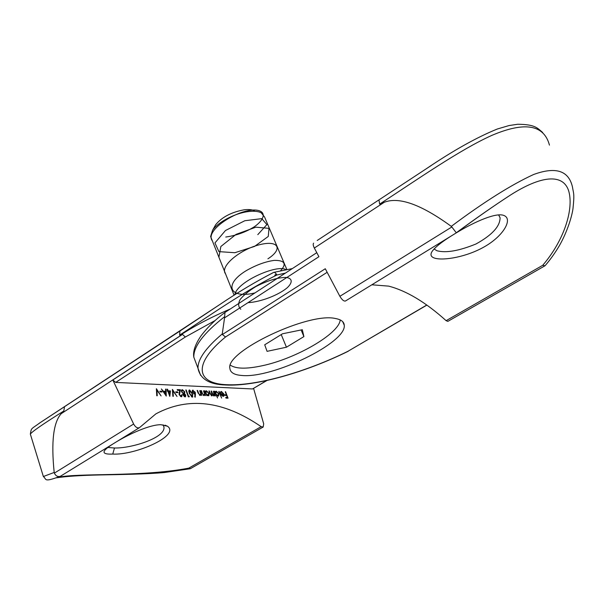 <?xml version="1.0" encoding="UTF-8"?>
<svg xmlns="http://www.w3.org/2000/svg" width="604" height="604" viewBox="0 0 604 604"><rect width="100%" height="100%" fill="white"/><g stroke="black" fill="none" stroke-linecap="round" stroke-linejoin="round"><path stroke-width="0.91" d="M542.739 265.299L544.951 265.798L447.843 321.366L446.122 320.671L542.739 265.299C564.657 239.667 573.853 208.742 568.719 191.03C563.177 173.167 540.988 175.507 510.169 195.243C494.668 205.277 476.722 217.81 456.33 232.842L345.458 301.011C343.842 301.404 341.985 299.833 339.878 296.307L451.845 226.976L456.33 232.842C475.106 221.434 497.115 211.845 504.393 215.696L504.846 215.922C512.237 220.015 503.396 235.696 485.193 246.311C467.096 256.979 443.472 260.898 434.646 258.127C430.931 256.942 430.056 254.752 432.026 251.551C434.903 247.406 441.328 242.204 451.316 235.93M434.087 248.961L436.911 250.743C445.986 253.167 459.025 250.909 476.027 243.963C492.041 235.107 500.059 226.379 500.089 217.772L498.678 214.911M335.454 318.519C341.101 319.531 344.038 321.766 344.257 325.231C346.673 342.695 272.479 378.61 241.879 375.477C234.239 374.941 230.237 372.547 229.875 368.297C225.33 351.558 308.531 311.943 335.454 318.519M327.164 272.291L225.534 336.987C191.913 364.574 196.768 383.691 226.719 384.703C256.126 386.281 305.835 372.094 347.964 351.279L426.854 305.126M446.122 320.671C425.714 302.302 406.567 290.788 388.666 286.13L371.845 284.786M510.169 195.243L510.146 195.258C493.944 205.768 475.997 218.263 456.337 232.736M317.863 240.06L431.233 165.519M200.596 375.318L198.006 368.319C197.689 359.342 205.775 347.874 222.264 333.914L224.56 317.84L318.912 256.7L314.329 248.04C313.121 245.609 312.887 243.986 313.627 243.155M222.264 333.914L222.37 334.525L325.284 268.742L339.878 296.307M451.845 226.976L451.271 226.372C421.29 204.499 398.942 196.474 384.235 202.295L314.329 248.04M451.271 226.372C483.744 202.091 511.203 184.794 533.642 174.488C555.688 166.447 568.621 170.562 572.433 186.84C573.468 193.635 574.646 192.948 573 208.433C572.177 215.311 567.639 231.226 559.327 245.76C554.925 253.159 550.214 259.765 545.186 265.579L544.951 265.798M549.451 145.134C543.985 124.605 524.77 121.366 491.792 135.409C459.84 149.747 417.175 179.66 379.614 204.122L384.235 202.295M224.56 317.84L224.967 312.449L316.775 252.676M225.534 336.987L222.37 334.525M116.746 441.63C129.86 433.748 150.169 424.491 161.004 424.718L167.474 426.22C180.626 435.499 135.198 455.386 112.744 454.072C105.587 454.389 102.839 453.257 104.515 450.682C105.708 449.021 108.501 446.794 112.895 444M107.859 447.481L114.473 447.994C131.294 448.53 166.16 437.636 163.895 426.832L163.065 424.816M221.638 391.988L220.875 392.947L220.43 392.66L221.366 391.407L223.865 393.921L223.722 396.239L221.623 395.356L220.656 393.687L223.435 393.793L221.638 391.988M217.553 397.976L214.601 391.203L215.311 392.049L216.255 391.188L218.837 393.748L218.625 396.05L216.466 395.099L217.553 397.976M206.976 395.68L204.748 390.78L205.466 391.641L206.44 390.773L209.075 393.37L208.841 395.688L206.643 394.774L206.976 395.68M200.037 390.584L201.872 395.492L201.14 394.593L200.249 395.522L198.074 392.978L197.138 390.463L197.546 390.478L198.875 393.914L200.43 394.835L200.732 393.657L199.72 390.78M189.603 389.973L192.472 393.604L192.676 397.032L192.253 397.13L189.331 393.483L189.173 390.071L189.603 389.973L188.924 390.395L189.686 390.682M183.027 395.054L183.171 393.642L181.585 391.777L181.419 390.365L182.4 389.663L184.771 391.845L184.53 393.687L185.753 395.175L185.504 396.775L185.028 396.888L183.027 395.054M177.599 391.905L177.863 392.615L176.013 392.54L175.756 391.83L177.599 391.905L176.995 392.577M170.471 390.916L169.822 396.383L167.972 391.52L167.149 390.78L167.716 390.803L167.134 389.187L167.572 389.21L168.154 390.818L170.471 390.916L169.747 391.588M161.766 391.279L162.031 392.004L160.105 391.928L159.849 391.203L161.766 391.279L161.155 391.966M57.44 477.417C78.037 472.69 141.117 477.281 188.788 468.138L261.154 426.666C223.435 400.762 188.35 396.488 155.892 413.853L139.448 427.67C137.38 428.41 135.439 427.194 133.627 424.023L112.82 379.992L182.491 334.405L181.366 334.48C195.726 325.269 212.049 316.753 230.343 308.946M261.154 426.666L263.185 427.028L263.691 423.834L253.612 388.463M266.968 380.482L252.532 388.953L115.681 382.408L112.82 379.992M156.428 388.734L161.094 395.914L156.934 390.237L157.251 395.786L156.768 395.763L156.361 388.772M166.259 396.088L161.366 388.946L163.397 391.256L165.639 391.339L165.579 389.119L166.062 389.142L166.259 396.088M172.442 389.414L177.017 396.451L172.948 390.886L173.325 396.322L172.857 396.307L172.382 389.452M181.049 396.058L181.993 394.518L181.789 396.647L181.283 396.768L179.094 394.654L179.667 390.418L177.448 390.32L177.191 389.618L180.422 389.754L179.501 394.616L181.049 396.058L180.415 396.451M189.195 396.164L189.188 396.858L188.32 396.828L185.798 389.98L186.221 389.995L188.478 396.141L189.195 396.164L188.501 396.836M195.432 394.178L195.213 397.228L194.76 396.851L194.956 394.148L192.397 392.132L192.593 390.229L195.213 392.238L195.432 394.178L194.933 394.488M203.835 390.743L205.67 395.628L204.937 394.729L204.054 395.658L201.902 393.121L200.966 390.622L201.366 390.637L202.695 394.057L204.235 394.978L204.529 393.8L203.51 390.939M213.71 391.166L215.537 395.982L214.835 395.129L214.088 396.02L212.631 394.812L211.898 395.937L209.935 393.589L208.946 390.962L209.339 390.977L210.335 393.604L212.027 395.273L211.143 391.052L211.536 391.067L212.465 393.529L214.201 395.356L213.401 391.354M219.078 391.392L221.638 398.111L218.769 391.573M225.556 391.664L228.048 398.164L225.994 398.096L225.737 397.424L227.414 397.485L226.643 395.477L224.967 395.416L224.711 394.752L226.387 394.812L225.254 391.845M182.438 334.352L61.238 413.664C53.401 422.249 51.053 441.841 54.194 472.449L54.352 473.121L133.627 424.023M285.42 273.084L276.889 275.009C245.337 290.471 208.388 316.458 179.63 335.122L179.917 331.052L219.343 304.839C237.878 292.306 255.869 281.57 273.31 272.615M39.034 423.404L179.917 331.052M43.36 476.526L54.194 472.449M61.238 413.664L63.805 410.992C43.148 423.948 31.997 431.649 30.343 434.102L30.804 435.605M179.63 335.122L181.366 334.48M276.889 275.009C275.756 273.061 274.692 272.185 273.695 272.381L273.552 272.442C255.975 281.494 237.908 292.291 219.343 304.839L40.581 422.377C30.411 429.769 31.567 427.496 30.343 434.102L43.367 476.556C46.938 479.221 42.975 482.649 60.136 476.36C57.652 476.964 55.719 475.892 54.352 473.121M60.762 476.043L60.128 476.352M188.788 468.138L190.441 468.651L263.185 427.028M215.273 320.445L185.33 337.017L182.491 334.405M156.466 390.531L156.934 390.237M160.015 391.679L161.064 391.717M163.239 391.717L165.639 391.339M165.587 389.444L166.062 389.142M165.421 391.483L165.436 392.041M163.895 391.981L165.738 394.706L165.662 392.049L163.563 392.192M169.377 394.669L169.316 395.22M167.263 391.09L167.716 390.803M167.368 391.022L168.154 390.818M167.459 391.256L169.777 391.354M169.875 391.596L168.418 391.543L169.52 394.586L169.875 391.596M172.502 391.166L172.948 390.886M175.93 392.298L176.912 392.336M180.46 396.481L181.419 395.967M181.51 395.899L181.374 396.768M177.357 390.086L180.422 389.754M178.965 392.94L179.63 392.532M181.51 390.093L182.4 389.663M181.706 390.093L182.604 390.365M184.25 393.068L183.971 393.982M184.054 393.989L184.53 393.687M185.186 396.081L185.088 396.888M181.668 391.988L183.692 393.272L184.341 391.807L182.65 390.365L181.389 390.984M183.118 393.695L184.122 393.174M184.235 396.609L185.156 396.103L185.33 395.144L183.639 394.057L183.457 395.091L185.156 396.103M184.175 396.564L184.786 396.186M183.133 393.619L183.692 393.272M182.181 390.471L182.008 391.777M192.374 396.269L192.261 397.13M189.165 391.09L188.765 391.249M191.981 396.435L192.057 393.589L189.558 390.735L189.747 393.498L191.981 396.435L191.393 396.79M188.886 392.041L189.286 391.792M192.314 390.539L193.061 390.116M192.374 390.539L193.144 390.818M194.722 393.393L194.767 394.186M192.608 391.233L192.2 391.362M193.741 393.921L194.677 393.423L194.79 392.192L192.955 390.886L192.797 392.117L194.677 393.423M193.695 393.891L194.329 393.506M200.317 395.522L201.14 394.593M199.531 395.258L200.09 394.918M199.622 395.31L200.43 394.835M204.114 395.658L204.937 394.729M203.344 395.394L203.903 395.054M203.427 395.446L204.235 394.978M205.617 391.188L206.44 390.773M205.76 391.188L206.447 391.384M208.644 394.993L208.448 395.809M205.738 393.423L208.093 395.212L208.674 393.347L206.651 391.369L205.277 392.2M207.61 395.612L208.501 395.114M207.519 395.56L208.093 395.212M206.236 391.468L206.062 393.227M214.065 396.013L214.835 395.129M212.215 395.061L212.631 394.812M211.951 395.318L211.845 395.93M211.211 395.665L211.74 395.341M213.401 395.741L213.929 395.424M215.454 391.596L216.255 391.188M215.575 391.596L216.255 391.792M218.422 395.371L218.233 396.156M215.59 393.8L217.901 395.567L218.452 393.725L216.458 391.777L215.122 392.577M217.448 395.96L218.286 395.477M217.349 395.899L217.901 395.567M216.058 391.868L215.9 393.612M221.215 392.094L220.43 392.592M220.573 391.815L221.366 391.407M220.694 391.815L221.396 392.011M223.065 394.019L223.865 393.921M223.457 395.605L224.114 395.499M223.442 395.907L223.314 396.345M220.845 394.125L223.435 393.793M222.544 396.141L223.623 395.341L223.623 394.374L221.26 394.284L223.367 395.673M222.446 396.088L222.997 395.756M226.024 395.031L226.19 395.461M227.044 397.704L227.21 398.134M225.904 397.855L227.414 397.485M224.877 395.182L226.387 394.812M214.631 226.591L215.643 224.763C221.827 217.191 231.272 212.215 243.971 209.83C248.478 209.263 251.951 209.565 254.39 210.751M286.862 269.543L264.552 216.957L261.17 212.744C258.15 211.272 253.808 210.894 248.153 211.611C234.82 213.227 217.651 222.302 212.54 230.351L210.615 236.511L211.513 238.769M230.403 365.186C235.96 368.923 246.507 369.119 262.053 365.782C295.681 358.784 339.154 333.823 340.218 319.924M286.439 347.217L303.895 336.587L302.325 329.716L282.521 333.778L264.718 344.786L267.066 351.347L286.439 347.217L281.23 334.578M301.109 329.965L303.895 336.587M225.76 237.032C236.224 235.575 245.79 232.125 254.458 226.681C264.552 219.554 266.228 212.125 257.84 210.358C241.049 206.93 203.767 230.116 212.329 240.8M257.795 234.639L266.892 224.605L261.774 218.633L244.801 220.739L225.466 230.517L214.941 242.936L218.905 251.626L234.843 252.721L254.526 246.432L268.267 236.451L268.999 228.357L255.907 227.172L236.043 234.375L220.853 246.5L218.897 257.206M267.919 258.814C283.284 249.022 278.716 239.69 259.222 244.809C239.833 249.626 219.539 266.455 225.541 273.831M274.775 275.19L276.36 274.141M280.535 270.818C286.892 263.759 284.801 260.279 274.269 260.377C265.42 261.592 256.051 265.035 246.153 270.705C222.785 284.929 229.988 299.101 254.994 292.895M286.024 269.709C277.228 263.873 236.383 282.068 234.896 294.744M247.957 302.679C261.154 301.924 278.55 295.024 287.225 287.761C292.819 282.438 292.51 278.353 286.175 277.432C277.885 277.44 267.791 280.475 255.877 286.553C248.923 290.788 243.676 295.107 240.128 299.516C237.984 303.638 238.21 306.87 240.792 309.233M347.964 351.279L426.741 305.043M224.567 316.738C203.661 333.144 193.416 346.643 193.831 357.221L196.579 364.522M379.033 200.166L379.614 204.122M112.744 454.072L114.473 447.994M63.805 410.992L64.5 406.922M185.33 337.017L115.681 382.408M252.532 388.953L266.568 380.565M344.257 325.231L342.702 321.66M498.61 214.911L500.089 217.772M224.831 312.54C215.666 319.342 207.746 327.081 201.072 335.771C195.167 344.408 192.759 351.558 193.831 357.221L198.006 368.319C200.128 378.972 209.369 384.529 225.737 385.005C255.809 386.545 305.73 372.253 348.214 351.271M542.649 132.465C537.228 127.965 535.303 124.416 517.688 124.258L509.021 125.564L497.386 128.984C476.881 137.274 452.977 150.668 425.669 169.18L317.198 240.498M167.474 426.22L165.035 425.171M163.291 425.125L163.895 426.832M273.839 272.351L292.321 268.591M60.762 476.05L139.448 427.67M190.154 468.757L164.567 472.509C147.618 474.14 117.697 474.623 100.128 474.94C80.906 475.34 66.297 476.307 56.315 477.824M183.639 394.057L182.944 394.488M192.268 396.367L191.574 396.79M189.558 390.735L188.871 391.166M192.955 390.886L192.268 391.309M212.027 395.273L211.347 395.688M214.201 395.356L213.522 395.771M215.643 224.763L212.54 230.351M210.615 236.511L234.11 295.243"/></g></svg>
